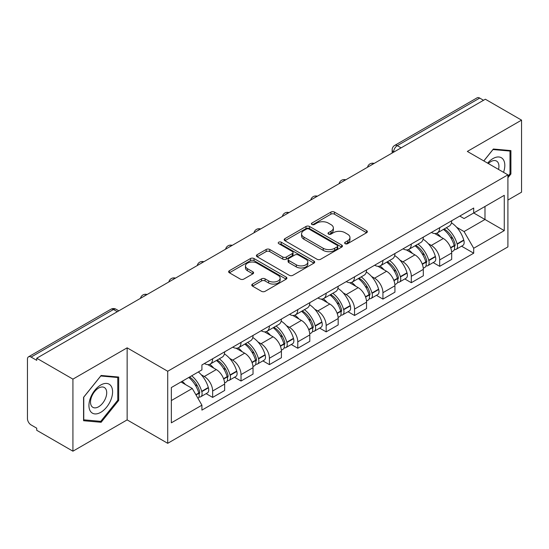 <?xml version="1.0" encoding="UTF-8"?>
<svg xmlns="http://www.w3.org/2000/svg" width="549" height="549" viewBox="0 0 549 549"><rect width="100%" height="100%" fill="white"/><g stroke="black" fill="none" stroke-linecap="round" stroke-linejoin="round"><path stroke-width="0.82" d="M345.136 243.674A1.771 1.023 0 0 0 347.634 243.674L366.608 232.721A2.525 1.455 0 0 0 367.35 231.685A2.525 1.455 0 0 0 366.608 230.655L334.465 212.099A2.525 1.455 0 0 0 330.896 212.099L311.921 223.052A1.771 1.023 0 0 0 311.407 223.772A1.771 1.023 0 0 0 311.921 224.5A1.771 1.023 0 0 0 314.426 224.5L316.876 223.079A8.084 4.667 0 0 1 328.309 223.079L330.985 224.623A8.084 4.667 0 0 1 333.353 227.924A8.084 4.667 0 0 1 330.985 231.225L328.528 232.639A1.771 1.023 0 0 0 328.014 233.366A1.771 1.023 0 0 0 328.528 234.087A1.771 1.023 0 0 0 331.033 234.087L333.483 232.666A8.084 4.667 0 0 1 344.916 232.666L347.592 234.217A8.084 4.667 0 0 1 349.96 237.511A8.084 4.667 0 0 1 347.592 240.812L345.136 242.233A1.771 1.023 0 0 0 344.621 242.953A1.771 1.023 0 0 0 345.136 243.674L345.136 242.233M252.506 284.059A2.525 1.455 0 0 0 251.765 285.089A2.525 1.455 0 0 0 252.506 286.125L261.523 291.327A2.525 1.455 0 0 0 265.092 291.327L286.166 279.167A2.525 1.455 0 0 0 286.907 278.13A2.525 1.455 0 0 0 286.166 277.101L254.022 258.545A2.525 1.455 0 0 0 250.454 258.545L229.379 270.712A2.525 1.455 0 0 0 228.638 271.741A2.525 1.455 0 0 0 229.379 272.771L240.27 279.064A2.525 1.455 0 0 0 243.845 279.064L252.863 273.855A2.525 1.455 0 0 0 253.604 272.826A2.525 1.455 0 0 0 252.863 271.789L247.462 268.674A6.753 3.898 0 0 1 245.478 265.915A6.753 3.898 0 0 1 249.651 262.312A6.753 3.898 0 0 1 257.014 263.156L278.171 275.372A6.753 3.898 0 0 1 280.155 278.13A6.753 3.898 0 0 1 275.982 281.733A6.753 3.898 0 0 1 268.619 280.889L265.092 278.858A2.525 1.455 0 0 0 261.523 278.858L252.506 284.059L252.506 286.125M167.713 371.254L127.142 347.833L72.928 379.133L36.728 358.229L485.35 99.225L521.55 120.128L467.336 151.428L507.907 174.85L167.713 371.254L167.713 443.311L507.907 246.899L507.907 174.85M317.054 259.265A2.525 1.455 0 0 0 320.63 259.265L341.698 247.098A2.525 1.455 0 0 0 342.439 246.069A2.525 1.455 0 0 0 341.698 245.039L309.554 226.483A2.525 1.455 0 0 0 305.985 226.483L284.917 238.65A2.525 1.455 0 0 0 284.176 239.68A2.525 1.455 0 0 0 284.917 240.709L317.054 259.265M279.462 244.058A1.771 1.023 0 0 1 281.253 244.305L281.253 242.205L313.932 261.07A2.525 1.455 0 0 1 314.673 262.099A2.525 1.455 0 0 1 313.932 263.136L292.864 275.296A2.525 1.455 0 0 1 289.289 275.296L257.145 256.74L257.145 254.681A2.525 1.455 0 0 0 256.41 255.71A2.525 1.455 0 0 0 257.145 256.74M257.145 254.681L266.162 249.472A2.525 1.455 0 0 1 269.737 249.472L282.769 257.001A2.525 1.455 0 0 0 286.345 257.001L292.322 253.542A2.525 1.455 0 0 0 293.063 252.513A2.525 1.455 0 0 0 292.322 251.483L278.755 243.646A1.771 1.023 0 0 1 278.233 242.926A1.771 1.023 0 0 1 279.324 241.985A1.771 1.023 0 0 1 281.253 242.205M72.928 379.133L72.928 451.189L36.728 430.286L36.728 428.186L31.087 424.926A5.147 2.971 -120 0 1 27.45 418.626L27.45 359.176A5.147 2.971 -120 0 1 28.514 356.823L110.925 309.245A5.147 2.971 60 0 1 113.499 309.499L31.087 357.076A5.147 2.971 -120 0 0 28.514 356.823M507.907 200.056L521.55 192.177L521.55 120.128M72.928 451.189L127.142 419.889L167.713 443.311M36.728 358.229L36.728 360.336L31.087 357.076M401.12 147.853L397.298 145.65A5.147 2.971 60 0 0 394.724 145.396L477.136 97.811A5.147 2.971 60 0 1 479.709 98.072L397.298 145.65A5.147 2.971 120 0 0 393.66 151.949L393.66 152.162M483.525 100.275L479.709 98.072M439.687 227.677A11.838 6.835 60 0 1 437.237 232.989L449.24 226.058A11.838 6.835 -120 0 0 451.69 220.746M428.289 243.681L431.315 245.43A11.838 6.835 60 0 1 439.687 259.924L451.69 252.993A11.838 6.835 -120 0 0 443.324 238.499L434.733 233.538M451.69 252.993L451.69 259.396L439.687 266.334L433.175 262.573M437.237 232.989A11.838 6.835 60 0 1 431.411 232.453M439.687 259.924L439.687 266.334M411.304 244.065A11.838 6.835 60 0 1 408.854 249.376L420.863 242.445A11.838 6.835 -120 0 0 423.313 237.134M404.791 278.954L411.304 282.714L423.313 275.783L423.313 269.374A11.838 6.835 -120 0 0 414.941 254.88L406.349 249.919M408.854 249.376A11.838 6.835 60 0 1 403.028 248.841M399.912 260.068L402.939 261.811A11.838 6.835 60 0 1 411.304 276.305L411.304 282.714M382.928 260.446A11.838 6.835 60 0 1 380.478 265.757L392.48 258.826A11.838 6.835 -120 0 0 394.93 253.514M376.415 295.341L382.928 299.102L394.93 292.171L394.93 285.761A11.838 6.835 -120 0 0 386.565 271.268L377.973 266.306M380.478 265.757A11.838 6.835 60 0 1 374.651 265.229M371.529 276.449L374.555 278.199A11.838 6.835 60 0 1 382.928 292.692L382.928 299.102M354.544 276.833A11.838 6.835 60 0 1 352.094 282.145L364.104 275.214A11.838 6.835 -120 0 0 366.554 269.902M348.032 311.729L354.544 315.483L366.554 308.552L366.554 302.149A11.838 6.835 -120 0 0 358.181 287.649L349.589 282.687M352.094 282.145A11.838 6.835 60 0 1 346.268 281.61M343.152 292.837L346.179 294.587A11.838 6.835 60 0 1 354.544 309.08L354.544 315.483M326.168 293.221A11.838 6.835 60 0 1 323.718 298.532L335.72 291.601A11.838 6.835 -120 0 0 338.17 286.283M319.655 328.11L326.168 331.871L338.17 324.939L338.17 318.53A11.838 6.835 -120 0 0 329.805 304.036L321.213 299.075M323.718 298.532A11.838 6.835 60 0 1 317.892 297.997M314.769 309.217L317.796 310.967A11.838 6.835 60 0 1 326.168 325.461L326.168 331.871M297.784 309.602A11.838 6.835 60 0 1 295.335 314.913L307.344 307.982A11.838 6.835 -120 0 0 309.794 302.671M291.272 344.498L297.784 348.258L309.794 341.32L309.794 334.917A11.838 6.835 -120 0 0 301.422 320.424L292.83 315.462M295.335 314.913A11.838 6.835 60 0 1 289.508 314.378M286.393 325.605L289.419 327.355A11.838 6.835 60 0 1 297.784 341.849L297.784 348.258M269.408 325.989A11.838 6.835 60 0 1 266.958 331.301L278.961 324.37A11.838 6.835 -120 0 0 281.411 319.058M262.896 360.878L269.408 364.639L281.411 357.708L281.411 351.298A11.838 6.835 -120 0 0 273.045 336.805L264.453 331.843M266.958 331.301A11.838 6.835 60 0 1 261.132 330.766M258.009 341.993L261.036 343.736A11.838 6.835 60 0 1 269.408 358.236L269.408 364.639M241.025 342.37A11.838 6.835 60 0 1 238.575 347.689L250.584 340.751A11.838 6.835 -120 0 0 253.034 335.439M234.512 377.266L241.025 381.027L253.034 374.095L253.034 367.686A11.838 6.835 -120 0 0 244.662 353.192L236.07 348.231M238.575 347.689A11.838 6.835 60 0 1 232.749 347.153M229.633 358.373L232.659 360.123A11.838 6.835 60 0 1 241.025 374.617L241.025 381.027M212.648 358.758A11.838 6.835 60 0 1 210.198 364.069L222.201 357.138A11.838 6.835 -120 0 0 224.651 351.827M206.136 393.654L212.648 397.407L224.651 390.476L224.651 384.074A11.838 6.835 -120 0 0 216.285 369.573L207.694 364.611M210.198 364.069A11.838 6.835 60 0 1 204.372 363.534M201.25 374.761L204.276 376.511A11.838 6.835 60 0 1 212.648 391.005L212.648 397.407M459.788 216.073L464.063 218.543L504.27 195.327L484.987 206.465L484.987 219.483L464.063 231.561L456.672 227.293M171.35 400.557L192.274 388.479L201.915 405.183L171.35 422.826L171.35 387.539L201.915 369.889L201.915 364.955L473.705 208.037L473.705 212.971L504.27 230.621L473.705 248.265L464.063 231.561M504.27 195.327L504.27 230.621M201.915 405.183L201.915 410.117L473.705 253.199L473.705 248.265M507.907 177.732L510.906 173.999L510.906 150.591L493.352 149.026L483.786 160.926M127.142 347.833L127.142 419.889M83.572 420.719L101.126 422.284L118.687 400.447L118.687 377.039L101.126 375.475L83.572 397.311L83.572 420.719M192.274 388.479L180.992 381.967M461.551 246.185L473.705 253.199M510 173.477L510.906 173.999M99.273 421.213L101.126 422.284M117.774 399.926L118.687 400.447M345.843 243.921L347.592 242.912A8.084 4.667 0 0 0 349.96 239.611L349.96 237.511M333.353 227.924L333.353 230.024A8.084 4.667 0 0 1 330.985 233.325L329.235 234.334M366.574 232.742L334.465 214.199A2.525 1.455 0 0 0 330.896 214.199L312.628 224.747M341.663 247.119L309.554 228.583A2.525 1.455 0 0 0 305.985 228.583L284.952 240.73M337.237 246.789A1.771 1.023 0 0 0 337.752 246.069A1.771 1.023 0 0 0 337.237 245.348L309.018 229.057A1.771 1.023 0 0 0 306.52 229.057L303.933 230.553A8.084 4.667 0 0 0 301.566 233.853A8.084 4.667 0 0 0 303.933 237.154L323.217 248.285A8.084 4.667 0 0 0 334.643 248.285L337.237 246.789L337.237 248.889A1.771 1.023 0 0 0 337.752 248.169L337.752 246.069M301.566 233.853L301.566 235.953A8.084 4.667 0 0 0 303.933 239.254L303.933 237.154M337.237 248.889L334.643 250.385A8.084 4.667 0 0 1 323.217 250.385L303.933 239.254M257.179 256.76L266.162 251.572L266.162 249.472M293.063 252.513L293.063 254.612A2.525 1.455 0 0 1 292.322 255.642L286.345 259.101A2.525 1.455 0 0 1 282.769 259.101L269.737 251.572A2.525 1.455 0 0 0 266.162 251.572M281.253 244.305L313.898 263.149M296.295 264.81A6.753 3.898 0 0 0 303.659 265.654A6.753 3.898 0 0 0 307.831 262.051A6.753 3.898 0 0 0 305.855 259.293L298.395 254.99A2.525 1.455 0 0 0 294.827 254.99L288.843 258.442A2.525 1.455 0 0 0 288.101 259.471A2.525 1.455 0 0 0 288.843 260.501L296.295 264.81L296.295 266.91A6.753 3.898 0 0 0 303.659 267.754A6.753 3.898 0 0 0 307.831 264.151L307.831 262.051M288.101 259.471L288.101 261.571A2.525 1.455 0 0 0 288.843 262.607L288.843 260.501M296.295 266.91L288.843 262.607M280.155 278.13L280.155 280.23A6.753 3.898 0 0 1 275.982 283.84A6.753 3.898 0 0 1 268.619 282.989L265.092 280.958A2.525 1.455 0 0 0 261.523 280.958L252.54 286.139M245.478 265.915L245.478 268.015A6.753 3.898 0 0 0 247.462 270.774L247.462 268.674M252.828 273.876L247.462 270.774M286.132 279.18L254.022 260.645A2.525 1.455 0 0 0 250.454 260.645L229.413 272.791M444.155 228.995A16.209 9.36 60 0 1 444.23 229.043A16.209 9.36 60 0 1 454.901 243.591L454.991 243.928A3.15 1.819 60 0 1 454.497 246.398A3.15 1.819 60 0 1 454.428 246.439M443.441 229.407A19.551 11.289 60 0 1 454.188 245.54L454.284 245.877A6.499 3.754 60 0 1 453.254 250.975L451.642 251.909M454.366 249.541A6.499 3.754 -120 0 0 456.171 249.294A6.499 3.754 -120 0 0 457.193 244.195L457.097 243.859A19.551 11.289 -120 0 0 446.351 227.725M451.45 222.825A19.551 11.289 60 0 1 463.74 240.023L463.836 240.359A6.499 3.754 60 0 1 462.807 245.465L456.171 249.294M436.771 233.215A19.551 11.289 60 0 1 440.854 237.072M450.365 237.099L452.856 238.541M503.529 172.317A16.724 9.656 120 0 0 503.227 159.484A16.724 9.656 120 0 0 487.629 163.142M498.533 169.435A11.447 6.609 120 0 0 497.847 162.257A11.447 6.609 120 0 0 496.557 161.063A11.447 6.609 120 0 0 488.322 163.54M483.827 160.946L492.988 149.541L510 151.064L510 173.738L507.907 176.346M508.868 150.412L510 151.064M111.008 385.933A16.724 9.656 120 0 0 94.853 390.257A16.724 9.656 120 0 0 90.523 411.407A16.724 9.656 120 0 0 106.678 407.084A16.724 9.656 120 0 0 111.008 385.933M105.621 388.706A11.447 6.609 120 0 0 104.337 387.512A11.447 6.609 120 0 0 93.68 392.858A11.447 6.609 120 0 0 91.601 406.15A11.447 6.609 120 0 0 92.884 407.344A11.447 6.609 120 0 0 103.541 401.998A11.447 6.609 120 0 0 105.621 388.706M100.762 421.351L83.757 419.827L83.757 397.153L100.762 375.99L117.774 377.506L117.774 400.187L100.762 421.351M116.649 376.861L117.774 377.506M415.771 245.382A16.209 9.36 60 0 1 415.854 245.43A16.209 9.36 60 0 1 426.518 259.972L426.614 260.308A3.15 1.819 60 0 1 426.113 262.786A3.15 1.819 60 0 1 426.045 262.82M415.065 245.794A19.551 11.289 60 0 1 425.811 261.921L425.9 262.257A6.499 3.754 60 0 1 424.878 267.363L423.265 268.296M425.99 265.922A6.499 3.754 -120 0 0 427.788 265.682A6.499 3.754 -120 0 0 428.817 260.583L428.721 260.247A19.551 11.289 -120 0 0 417.974 244.113M423.066 239.206A19.551 11.289 60 0 1 435.357 256.41L435.453 256.747A6.499 3.754 60 0 1 434.431 261.846L427.788 265.682M408.394 249.603A19.551 11.289 60 0 1 412.477 253.46M421.982 253.487L424.48 254.921M387.395 261.77A16.209 9.36 60 0 1 387.47 261.811A16.209 9.36 60 0 1 398.142 276.36L398.231 276.696A3.15 1.819 60 0 1 397.737 279.167A3.15 1.819 60 0 1 397.668 279.208M386.681 262.175A19.551 11.289 60 0 1 397.428 278.309L397.524 278.645A6.499 3.754 60 0 1 396.495 283.744L394.882 284.677M397.606 282.31A6.499 3.754 -120 0 0 399.411 282.062A6.499 3.754 -120 0 0 400.434 276.964L400.338 276.627A19.551 11.289 -120 0 0 389.591 260.494M394.69 255.594A19.551 11.289 60 0 1 406.981 272.798L407.077 273.134A6.499 3.754 60 0 1 406.047 278.233L399.411 282.062M380.011 265.991A19.551 11.289 60 0 1 384.094 269.84M393.606 269.868L396.097 271.309M359.012 278.151A16.209 9.36 60 0 1 359.094 278.199A16.209 9.36 60 0 1 369.758 292.741L369.854 293.077A3.15 1.819 60 0 1 369.353 295.554A3.15 1.819 60 0 1 369.285 295.588M358.305 278.563A19.551 11.289 60 0 1 369.052 294.696L369.141 295.033A6.499 3.754 60 0 1 368.118 300.131L366.506 301.065M369.23 298.697A6.499 3.754 -120 0 0 371.028 298.45A6.499 3.754 -120 0 0 372.057 293.351L371.961 293.015A19.551 11.289 -120 0 0 361.215 276.881M366.307 271.981A19.551 11.289 60 0 1 378.597 289.179L378.693 289.515A6.499 3.754 60 0 1 377.671 294.614L371.028 298.45M351.635 282.371A19.551 11.289 60 0 1 355.718 286.228M365.222 286.255L367.72 287.697M330.635 294.538A16.209 9.36 60 0 1 330.711 294.587A16.209 9.36 60 0 1 341.382 309.128L341.471 309.464A3.15 1.819 60 0 1 340.977 311.942A3.15 1.819 60 0 1 340.908 311.976M329.922 294.943A19.551 11.289 60 0 1 340.668 311.077L340.764 311.413A6.499 3.754 60 0 1 339.735 316.519L338.122 317.446M340.847 315.078A6.499 3.754 -120 0 0 342.651 314.838A6.499 3.754 -120 0 0 343.674 309.732L343.578 309.396A19.551 11.289 -120 0 0 332.831 293.269M337.93 288.362A19.551 11.289 60 0 1 350.221 305.567L350.317 305.903A6.499 3.754 60 0 1 349.288 311.002L342.651 314.838M323.251 298.759A19.551 11.289 60 0 1 327.334 302.616M336.846 302.636L339.337 304.077M302.252 310.919A16.209 9.36 60 0 1 302.334 310.967A16.209 9.36 60 0 1 312.999 325.516L313.095 325.852A3.15 1.819 60 0 1 312.594 328.323A3.15 1.819 60 0 1 312.525 328.364M301.545 311.331A19.551 11.289 60 0 1 312.292 327.465L312.388 327.801A6.499 3.754 60 0 1 311.358 332.9L309.746 333.833M312.47 331.466A6.499 3.754 -120 0 0 314.268 331.219A6.499 3.754 -120 0 0 315.298 326.12L315.201 325.783A19.551 11.289 -120 0 0 304.455 309.65M309.547 304.75A19.551 11.289 60 0 1 321.838 321.947L321.934 322.284A6.499 3.754 60 0 1 320.911 327.389L314.268 331.219M294.875 315.14A19.551 11.289 60 0 1 298.958 318.996M308.463 319.024L310.96 320.465M273.876 327.307A16.209 9.36 60 0 1 273.951 327.355A16.209 9.36 60 0 1 284.622 341.897L284.711 342.233A3.15 1.819 60 0 1 284.217 344.71A3.15 1.819 60 0 1 284.149 344.745M273.162 327.719A19.551 11.289 60 0 1 283.908 343.846L284.005 344.182A6.499 3.754 60 0 1 282.975 349.288L281.363 350.221M284.087 347.846A6.499 3.754 -120 0 0 285.892 347.606A6.499 3.754 -120 0 0 286.914 342.507L286.818 342.171A19.551 11.289 -120 0 0 276.072 326.037M281.17 321.131A19.551 11.289 60 0 1 293.461 338.335L293.557 338.671A6.499 3.754 60 0 1 292.528 343.77L285.892 347.606M266.491 331.527A19.551 11.289 60 0 1 270.575 335.384M280.086 335.412L282.577 336.846M245.492 343.695A16.209 9.36 60 0 1 245.575 343.736A16.209 9.36 60 0 1 256.239 358.284L256.335 358.621A3.15 1.819 60 0 1 255.834 361.091A3.15 1.819 60 0 1 255.765 361.132M244.785 344.099A19.551 11.289 60 0 1 255.532 360.233L255.628 360.569A6.499 3.754 60 0 1 254.599 365.668L252.986 366.602M255.71 364.234A6.499 3.754 -120 0 0 257.508 363.987A6.499 3.754 -120 0 0 258.538 358.888L258.442 358.552A19.551 11.289 -120 0 0 247.695 342.418M252.787 337.518A19.551 11.289 60 0 1 265.078 354.723L265.174 355.059A6.499 3.754 60 0 1 264.151 360.158L257.508 363.987M238.115 347.915A19.551 11.289 60 0 1 242.198 351.765M251.703 351.792L254.201 353.233M217.116 360.075A16.209 9.36 60 0 1 217.191 360.123A16.209 9.36 60 0 1 227.862 374.665L227.952 375.001A3.15 1.819 60 0 1 227.458 377.479A3.15 1.819 60 0 1 227.389 377.513M216.402 360.487A19.551 11.289 60 0 1 227.149 376.621L227.245 376.957A6.499 3.754 60 0 1 226.215 382.056L224.603 382.989M227.327 380.622A6.499 3.754 -120 0 0 229.132 380.375A6.499 3.754 -120 0 0 230.155 375.276L230.058 374.94A19.551 11.289 -120 0 0 219.312 358.806M224.411 353.906A19.551 11.289 60 0 1 236.701 371.103L236.797 371.44A6.499 3.754 60 0 1 235.768 376.539L229.132 380.375M209.732 364.296A19.551 11.289 60 0 1 213.815 368.153M223.326 368.18L225.817 369.621M189.604 376.998A16.209 9.36 60 0 1 199.479 391.053L199.575 391.389A3.15 1.819 60 0 1 199.074 393.866A3.15 1.819 60 0 1 199.006 393.901M188.787 377.472A19.551 11.289 60 0 1 198.772 393.002L198.868 393.338A6.499 3.754 60 0 1 197.969 398.354M198.951 397.002A6.499 3.754 -120 0 0 200.749 396.762A6.499 3.754 -120 0 0 201.778 391.657L201.682 391.32A19.551 11.289 -120 0 0 191.697 375.791M198.333 371.954A19.551 11.289 60 0 1 208.318 387.491L208.414 387.827A6.499 3.754 60 0 1 207.392 392.926L200.749 396.762M182.144 381.308A19.551 11.289 60 0 1 185.438 384.54M194.943 384.561L197.441 386.002M393.839 152.052L393.66 151.949A5.147 2.971 0 0 1 392.151 149.85L392.151 153.027M241.025 374.617L253.034 367.686M269.408 358.236L281.411 351.298M297.784 341.849L309.794 334.917M326.168 325.461L338.17 318.53M354.544 309.08L366.554 302.149M382.928 292.692L394.93 285.761M411.304 276.305L423.313 269.374M212.648 391.005L224.651 384.074M204.276 376.511L216.285 369.573M232.659 360.123L244.662 353.192M261.036 343.736L273.045 336.805M289.419 327.355L301.422 320.424M317.796 310.967L329.805 304.036M346.179 294.587L358.181 287.649M374.555 278.199L386.565 271.268M402.939 261.811L414.941 254.88M431.315 245.43L443.324 238.499M373.691 163.684A5.147 2.971 120 0 0 371.419 165.002M345.314 180.072A5.147 2.971 120 0 0 343.043 181.383M316.931 196.46A5.147 2.971 120 0 0 314.659 197.77M288.554 212.84A5.147 2.971 120 0 0 286.283 214.151M260.171 229.228A5.147 2.971 120 0 0 257.9 230.539M231.795 245.616A5.147 2.971 120 0 0 229.523 246.926M203.411 261.997A5.147 2.971 120 0 0 201.14 263.307M175.035 278.384A5.147 2.971 120 0 0 172.763 279.695M146.652 294.765A5.147 2.971 120 0 0 144.38 296.076M117.321 311.702L113.499 309.499A5.147 2.971 120 0 1 116.072 309.245A5.147 5.147 0 0 0 110.925 309.245M347.592 242.912L347.592 240.812M328.528 234.087L328.528 232.639M330.985 233.325L330.985 231.225M311.921 224.5L311.921 223.052M330.896 214.199L330.896 212.099M334.465 214.199L334.465 212.099M366.608 232.721L366.608 230.655M284.917 240.709L284.917 238.65M305.985 228.583L305.985 226.483M309.554 228.583L309.554 226.483M341.698 247.098L341.698 245.039M323.217 250.385L323.217 248.285M334.643 250.385L334.643 248.285M269.737 251.572L269.737 249.472M282.769 259.101L282.769 257.001M286.345 259.101L286.345 257.001M292.322 255.642L292.322 253.542M313.932 263.136L313.932 261.07M261.523 280.958L261.523 278.858M265.092 280.958L265.092 278.858M268.619 282.989L268.619 280.889M252.863 273.855L252.863 271.789M229.379 272.771L229.379 270.712M250.454 260.645L250.454 258.545M254.022 260.645L254.022 258.545M286.166 279.167L286.166 277.101M450.729 247.928L454.284 245.877M457.193 244.195L463.836 240.359M457.097 243.859L463.74 240.023M454.181 245.513L455.148 244.957M450.605 247.606L454.188 245.54M422.346 264.316L425.9 262.257M428.817 260.583L435.453 256.747M428.721 260.247L435.357 256.41M422.229 263.994L426.772 261.345M393.969 280.697L397.524 278.645M400.434 276.964L407.077 273.134M400.338 276.627L406.981 272.798M397.421 278.288L398.389 277.725M393.846 280.374L397.428 278.309M365.586 297.084L369.141 295.033M372.057 293.351L378.693 289.515M371.961 293.015L378.597 289.179M369.045 294.669L370.012 294.113M365.469 296.762L369.052 294.696M337.21 313.465L340.764 311.413M343.674 309.732L350.317 305.903M343.578 309.396L350.221 305.567M340.661 311.057L341.629 310.494M337.086 313.15L340.668 311.077M308.826 329.853L312.388 327.801M315.298 326.12L321.934 322.284M315.201 325.783L321.838 321.947M312.285 327.437L313.253 326.881M308.71 329.53L312.292 327.465M280.45 346.241L284.005 344.182M286.914 342.507L293.557 338.671M286.818 342.171L293.461 338.335M283.902 343.825L284.869 343.269M280.326 345.918L283.908 343.846M252.066 362.621L255.628 360.569M258.538 358.888L265.174 355.059M258.442 358.552L265.078 354.723M255.525 360.213L256.493 359.65M251.95 362.299L255.532 360.233M223.69 379.009L227.245 376.957M230.155 375.276L236.797 371.44M230.058 374.94L236.701 371.103M227.142 376.593L228.109 376.038M223.567 378.686L227.149 376.621M196.02 394.978L198.868 393.338M201.778 391.657L208.414 387.827M201.682 391.32L208.318 387.491M198.765 392.981L199.733 392.418M195.856 394.69L198.772 393.002M374.13 163.437A5.147 5.147 0 0 0 367.528 167.246M345.746 179.818A5.147 5.147 0 0 0 339.145 183.634M317.37 196.206A5.147 5.147 0 0 0 310.768 200.014M288.987 212.593A5.147 5.147 0 0 0 282.385 216.402M260.61 228.974A5.147 5.147 0 0 0 254.009 232.79M232.227 245.362A5.147 5.147 0 0 0 225.625 249.171M203.851 261.743A5.147 5.147 0 0 0 197.249 265.558M175.467 278.13A5.147 5.147 0 0 0 168.866 281.939M147.091 294.518A5.147 5.147 0 0 0 140.489 298.327M118.824 310.83L116.072 309.245M394.724 145.396A5.147 5.147 0 0 0 392.151 149.85"/></g></svg>
